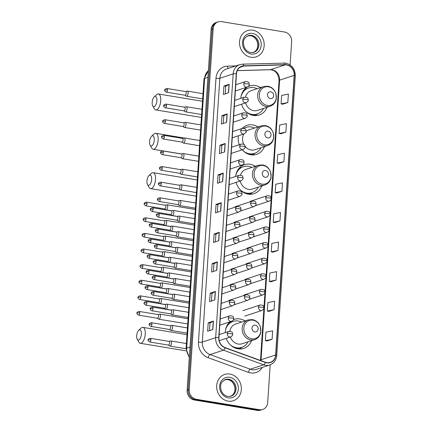 <?xml version="1.0" encoding="UTF-8"?>
<svg xmlns="http://www.w3.org/2000/svg" width="432" height="432" viewBox="0 0 432 432"><rect width="100%" height="100%" fill="white"/><g stroke="black" fill="none" stroke-linecap="round" stroke-linejoin="round"><path stroke-width="0.65" d="M245.047 320.954A15.277 13.435 71.8 0 0 239.917 318.956A15.277 13.435 71.8 0 0 234.144 319.383A15.277 13.435 71.8 0 0 233.518 319.61M229.851 321.889A15.277 13.435 71.8 0 0 225.293 332.591M226.244 338.348A15.277 13.435 71.8 0 0 237.929 348.835A15.277 13.435 71.8 0 0 243.702 348.403A15.277 13.435 71.8 0 0 251.537 340.664M230.758 322.358A15.277 13.435 71.8 0 0 230.018 322.213A15.277 13.435 71.8 0 0 229.57 322.148M255.317 166.266A15.277 13.435 71.8 0 0 250.187 164.268A15.277 13.435 71.8 0 0 244.42 164.7A15.277 13.435 71.8 0 0 235.645 176.45M236.126 182.358A15.277 13.435 71.8 0 0 248.206 194.146A15.277 13.435 71.8 0 0 253.978 193.72A15.277 13.435 71.8 0 0 261.808 185.976M241.034 167.67A15.277 13.435 71.8 0 0 240.295 167.53A15.277 13.435 71.8 0 0 239.846 167.459M257.931 126.916A15.277 13.435 71.8 0 0 252.801 124.918A15.277 13.435 71.8 0 0 247.034 125.35A15.277 13.435 71.8 0 0 242.055 128.515M238.448 135.772A15.277 13.435 71.8 0 0 239.274 144.709M242.255 149.796A15.277 13.435 71.8 0 0 250.819 154.796A15.277 13.435 71.8 0 0 256.592 154.37A15.277 13.435 71.8 0 0 264.422 146.632M243.362 128.261A15.277 13.435 71.8 0 0 242.908 128.18A15.277 13.435 71.8 0 0 242.46 128.115M260.545 87.572A15.277 13.435 71.8 0 0 255.415 85.574A15.277 13.435 71.8 0 0 249.647 86A15.277 13.435 71.8 0 0 248.071 86.648M247.439 86.989A15.277 13.435 71.8 0 0 240.824 98.377M241.504 104.22A15.277 13.435 71.8 0 0 253.433 115.452A15.277 13.435 71.8 0 0 259.205 115.02A15.277 13.435 71.8 0 0 267.035 107.282M246.262 88.976A15.277 13.435 71.8 0 0 245.522 88.83A15.277 13.435 71.8 0 0 245.074 88.765M290.115 64.881L291.654 41.742A8.645 7.609 71.8 0 0 284.521 32.017L221.432 21.6A8.645 7.609 71.8 0 0 218.165 21.843L216.081 22.529A8.645 7.609 71.8 0 0 211.091 29.473L187.126 390.258A8.645 7.609 71.8 0 0 194.26 399.983L257.353 410.4A8.645 7.609 71.8 0 0 260.615 410.157L261.657 409.817A8.645 7.609 71.8 0 1 258.39 410.054A8.645 7.609 71.8 0 0 261.657 409.817L262.699 409.471A8.645 7.609 71.8 0 0 267.689 402.527L270.194 364.808M217.123 22.183A8.645 7.609 71.8 0 0 212.134 29.128L188.168 389.912A8.645 7.609 71.8 0 0 195.302 399.638L258.39 410.054L195.302 399.638A8.645 7.609 71.8 0 1 188.168 389.912L212.134 29.128A8.645 7.609 71.8 0 1 217.123 22.183M252.752 30.191A13.835 12.172 71.8 0 0 247.525 30.58A13.835 12.172 71.8 0 0 239.636 44.631A13.835 12.172 71.8 0 0 250.954 57.251A13.835 12.172 71.8 0 0 256.181 56.862A13.835 12.172 71.8 0 0 264.071 42.811A13.835 12.172 71.8 0 0 252.752 30.191A13.835 12.172 71.8 0 0 247.525 30.58A13.835 12.172 71.8 0 0 239.636 44.631A13.835 12.172 71.8 0 0 250.954 57.251A13.835 12.172 71.8 0 0 256.181 56.862A13.835 12.172 71.8 0 0 264.071 42.811A13.835 12.172 71.8 0 0 252.752 30.191M229.91 374.063A13.835 12.172 71.8 0 0 224.683 374.452A13.835 12.172 71.8 0 0 216.794 388.503A13.835 12.172 71.8 0 0 228.112 401.123A13.835 12.172 71.8 0 0 233.339 400.734A13.835 12.172 71.8 0 0 241.229 386.683A13.835 12.172 71.8 0 0 229.91 374.063A13.835 12.172 71.8 0 0 224.683 374.452A13.835 12.172 71.8 0 0 216.794 388.503A13.835 12.172 71.8 0 0 228.112 401.123A13.835 12.172 71.8 0 0 233.339 400.734A13.835 12.172 71.8 0 0 241.229 386.683A13.835 12.172 71.8 0 0 229.91 374.063M286.594 64.967A9.223 8.111 -108.2 0 1 294.197 75.341L275.627 354.953A9.223 8.111 -108.2 0 1 270.308 362.356A9.223 8.111 -108.2 0 1 265.405 362.243L225.153 347.609A9.223 8.111 -108.2 0 1 218.959 337.608L236.482 73.802A9.223 8.111 -108.2 0 1 241.807 66.398A9.223 8.111 -108.2 0 1 243.853 66.037L285.158 64.87A9.223 8.111 -108.2 0 1 286.594 64.967M286.605 64.741A9.455 8.316 71.8 0 0 285.136 64.643L243.837 65.81A9.455 8.316 71.8 0 0 236.277 73.769L218.754 337.57A9.455 8.316 71.8 0 0 225.104 347.825L265.356 362.459A9.455 8.316 71.8 0 0 275.832 354.985L294.403 75.379A9.455 8.316 71.8 0 0 286.605 64.741M266.89 340.983L272.095 339.298L272.657 330.842L265.918 332.203L265.356 340.659L266.938 340.994M268.855 311.391L274.061 309.701L274.622 301.244L267.883 302.605L267.322 311.062L268.904 311.402M270.821 281.794L276.026 280.103L276.588 271.652L269.849 273.008L269.287 281.464L270.869 281.804M272.786 252.196L277.992 250.511L278.554 242.055L271.814 243.416L271.253 251.872L272.835 252.207M282.614 104.22L287.82 102.53L288.382 94.079L281.642 95.434L281.081 103.891L282.663 104.231M280.649 133.817L285.854 132.127L286.416 123.671L279.677 125.032L279.115 133.488L280.697 133.828M278.683 163.409L283.889 161.725L284.45 153.268L277.711 154.629L277.15 163.085L278.732 163.42M276.718 193.007L281.923 191.317L282.485 182.866L275.746 184.221L275.184 192.677L276.766 193.018M274.752 222.604L279.958 220.914L280.519 212.458L273.78 213.818L273.218 222.275L274.801 222.615M218.165 21.843A8.645 7.609 71.8 0 0 213.176 28.787L189.211 389.572A8.645 7.609 71.8 0 0 196.344 399.298L259.432 409.714A8.645 7.609 71.8 0 0 262.699 409.471M216.783 270.324L211.577 272.041L212.139 263.585L217.345 261.868L216.783 270.324M214.817 299.921L209.612 301.633L210.173 293.177L215.379 291.465L214.817 299.921M212.852 329.513L207.646 331.231L208.208 322.774L213.413 321.057L212.852 329.513M222.68 181.537L217.474 183.254L218.036 174.798L223.241 173.081L222.68 181.537M224.645 151.94L219.44 153.657L220.001 145.201L225.207 143.483L224.645 151.94M226.611 122.348L221.405 124.06L221.967 115.603L227.173 113.891L226.611 122.348M228.577 92.75L223.371 94.468L223.933 86.011L229.138 84.294L228.577 92.75M218.749 240.727L213.543 242.444L214.105 233.987L219.31 232.27L218.749 240.727M220.714 211.135L215.509 212.846L216.07 204.39L221.276 202.678L220.714 211.135M216.07 204.39L217.863 204.687L221.125 202.743A2.306 0.459 3.8 0 1 221.276 202.678M214.105 233.987L215.897 234.284L219.159 232.335A2.306 0.459 3.8 0 1 219.31 232.27M223.933 86.011L225.725 86.303L228.992 84.359A2.306 0.459 3.8 0 1 229.138 84.294M221.967 115.603L223.76 115.9M223.258 123.449L223.76 115.889L227.027 113.956A2.306 0.459 3.8 0 1 227.173 113.891M220.001 145.201L221.794 145.498M221.292 153.047L221.794 145.481L225.061 143.548A2.306 0.459 3.8 0 1 225.207 143.483M218.036 174.798L219.829 175.09M219.326 182.639L219.829 175.079L223.096 173.146A2.306 0.459 3.8 0 1 223.241 173.081M208.208 322.774L210.001 323.071M209.498 330.62L210.001 323.055L213.262 321.122A2.306 0.459 3.8 0 1 213.413 321.057M210.173 293.177L211.966 293.474L215.228 291.53A2.306 0.459 3.8 0 1 215.379 291.465M212.139 263.585L213.932 263.876L217.193 261.932A2.306 0.459 3.8 0 1 217.345 261.868M279.958 220.914L273.218 222.275M281.923 191.317L275.184 192.677M283.889 161.725L277.15 163.085M285.854 132.127L279.115 133.488M287.82 102.53L281.081 103.891M277.992 250.511L271.253 251.872M276.026 280.103L269.287 281.464M274.061 309.701L267.322 311.062M272.095 339.298L265.356 340.659M217.361 212.236L217.863 204.676M225.223 93.852L225.725 86.292M215.395 241.834L215.897 234.268M213.43 271.426L213.932 263.866M211.464 301.023L211.966 293.463M152.188 102.303A5.189 2.241 -80.6 0 0 152.728 105.845A5.189 2.241 -80.6 0 0 155.191 105.835A5.189 2.241 -80.6 0 0 156.875 100.759A5.189 2.241 -80.6 0 0 154.213 96.86A5.189 2.241 -80.6 0 0 152.188 102.303M154.213 96.86L156.6 94.689A8.073 3.488 99.4 0 1 158.414 93.992A8.073 3.488 99.4 0 1 160.742 100.753A8.073 3.488 99.4 0 1 155.785 109.917A8.073 3.488 99.4 0 1 154.294 108.67L152.728 105.845M270.346 98.577A3.461 3.04 71.8 0 0 273.65 95.704A3.461 3.04 71.8 0 0 270.794 91.811A3.461 3.04 71.8 0 0 267.494 94.684A3.461 3.04 71.8 0 0 270.346 98.577M245.603 102.87A10.379 9.126 71.8 0 0 253.751 110.657A10.379 9.126 71.8 0 0 257.672 110.365L270.151 106.256C273.515 105.008 275.573 102.514 276.323 98.777L275.864 93.312L274.104 90.045C272.435 87.95 270.356 86.675 267.862 86.227L263.66 86.546A10.379 9.126 71.8 0 0 257.742 97.081A10.379 9.126 71.8 0 0 266.231 106.547A10.379 9.126 71.8 0 0 270.151 106.256M245.786 111.429A13.689 12.042 71.8 0 0 251.975 114.415A13.689 12.042 71.8 0 0 257.143 114.032A13.689 12.042 71.8 0 0 263.569 108.427M257.078 88.711A13.689 12.042 71.8 0 0 253.751 87.637A13.689 12.042 71.8 0 0 248.578 88.02A13.689 12.042 71.8 0 0 240.986 96.865M249.172 113.967A13.689 12.042 71.8 0 0 251.451 114.588A13.689 12.042 71.8 0 0 256.624 114.199L257.143 114.032M248.578 88.02L248.06 88.193A13.689 12.042 71.8 0 0 242.206 92.81M263.66 86.546L251.181 90.655A10.379 9.126 71.8 0 0 245.5 97.033M243.88 90.083A13.819 12.155 71.8 0 1 245.23 89.192L244.674 89.165M257.71 113.827L255.668 115.301A14.99 13.187 -108.2 0 1 255.209 115.614M149.575 141.647A5.189 2.241 -80.6 0 0 150.115 145.195A5.189 2.241 -80.6 0 0 152.577 145.184A5.189 2.241 -80.6 0 0 154.262 140.103A5.189 2.241 -80.6 0 0 151.6 136.21A5.189 2.241 -80.6 0 0 149.575 141.647M151.6 136.21L153.986 134.039A8.073 3.488 99.4 0 1 155.801 133.337A8.073 3.488 99.4 0 1 158.128 140.098A8.073 3.488 99.4 0 1 153.171 149.261A8.073 3.488 99.4 0 1 151.681 148.019L150.115 145.195M267.732 137.927A3.461 3.04 71.8 0 0 271.037 135.049A3.461 3.04 71.8 0 0 268.18 131.161A3.461 3.04 71.8 0 0 264.881 134.033A3.461 3.04 71.8 0 0 267.732 137.927M245.106 146.345A10.379 9.126 71.8 0 0 251.138 150.007A10.379 9.126 71.8 0 0 255.058 149.715L267.538 145.606C270.902 144.358 272.959 141.863 273.71 138.127L273.251 132.662L271.49 129.395C269.822 127.3 267.743 126.025 265.248 125.577L261.047 125.896A10.379 9.126 71.8 0 0 255.128 136.431A10.379 9.126 71.8 0 0 263.617 145.897A10.379 9.126 71.8 0 0 267.538 145.606M243.173 150.779A13.689 12.042 71.8 0 0 249.361 153.765A13.689 12.042 71.8 0 0 254.529 153.376A13.689 12.042 71.8 0 0 260.955 147.771M254.464 128.061A13.689 12.042 71.8 0 0 251.138 126.986A13.689 12.042 71.8 0 0 245.965 127.37A13.689 12.042 71.8 0 0 243.875 128.32M246.559 153.317A13.689 12.042 71.8 0 0 248.837 153.932A13.689 12.042 71.8 0 0 254.011 153.549L254.529 153.376M245.965 127.37L245.446 127.543A13.689 12.042 71.8 0 0 243.707 128.293M238.48 135.761A13.689 12.042 71.8 0 0 238.372 136.21M261.047 125.896L248.567 130.005A10.379 9.126 71.8 0 0 246.17 131.269M243.832 134.001A10.379 9.126 71.8 0 0 243.815 144.337M255.096 153.176L253.055 154.651A14.99 13.187 -108.2 0 1 252.596 154.964M146.961 180.997A5.189 2.241 -80.6 0 0 147.501 184.545A5.189 2.241 -80.6 0 0 149.963 184.529A5.189 2.241 -80.6 0 0 151.648 179.453A5.189 2.241 -80.6 0 0 148.986 175.559A5.189 2.241 -80.6 0 0 146.961 180.997M148.986 175.559L151.373 173.389A8.073 3.488 99.4 0 1 153.187 172.687A8.073 3.488 99.4 0 1 155.515 179.447A8.073 3.488 99.4 0 1 150.557 188.611A8.073 3.488 99.4 0 1 149.067 187.364L147.501 184.545M265.118 177.271A3.461 3.04 71.8 0 0 268.423 174.398A3.461 3.04 71.8 0 0 265.567 170.51A3.461 3.04 71.8 0 0 262.267 173.383A3.461 3.04 71.8 0 0 265.118 177.271M240.235 181.008A10.379 9.126 71.8 0 0 248.524 189.356A10.379 9.126 71.8 0 0 252.445 189.065L264.924 184.955C268.288 183.703 270.346 181.213 271.096 177.476L270.637 172.012L268.877 168.739C267.208 166.644 265.129 165.375 262.634 164.927L258.433 165.24A10.379 9.126 71.8 0 0 252.515 175.775A10.379 9.126 71.8 0 0 261.004 185.242A10.379 9.126 71.8 0 0 264.924 184.955M240.559 190.129A13.689 12.042 71.8 0 0 246.748 193.109A13.689 12.042 71.8 0 0 251.915 192.726A13.689 12.042 71.8 0 0 258.341 187.121M251.851 167.411A13.689 12.042 71.8 0 0 248.524 166.336A13.689 12.042 71.8 0 0 243.351 166.72A13.689 12.042 71.8 0 0 235.759 175.559M243.945 192.661A13.689 12.042 71.8 0 0 246.224 193.282A13.689 12.042 71.8 0 0 251.397 192.899L251.915 192.726M243.351 166.72L242.833 166.887A13.689 12.042 71.8 0 0 236.979 171.504M258.433 165.24L245.954 169.349A10.379 9.126 71.8 0 0 240.451 175.122M238.653 168.777A13.819 12.155 71.8 0 1 240.003 167.886L239.447 167.859M252.482 192.521L250.441 193.995A14.99 13.187 -108.2 0 1 249.982 194.314M136.685 335.686A5.189 2.241 -80.6 0 0 137.23 339.228A5.189 2.241 -80.6 0 0 139.687 339.217A5.189 2.241 -80.6 0 0 141.377 334.141A5.189 2.241 -80.6 0 0 138.715 330.242A5.189 2.241 -80.6 0 0 136.685 335.686M138.715 330.242L141.102 328.072A8.073 3.488 99.4 0 1 142.911 327.375A8.073 3.488 99.4 0 1 145.244 334.136A8.073 3.488 99.4 0 1 140.281 343.3A8.073 3.488 99.4 0 1 138.791 342.052L137.23 339.228M254.848 331.96A3.461 3.04 71.8 0 0 258.147 329.087A3.461 3.04 71.8 0 0 255.296 325.193A3.461 3.04 71.8 0 0 251.991 328.066A3.461 3.04 71.8 0 0 254.848 331.96M230.342 337.003A10.379 9.126 71.8 0 0 238.248 344.039A10.379 9.126 71.8 0 0 242.168 343.748L254.653 339.638C258.017 338.391 260.075 335.896 260.82 332.159L260.361 326.695L258.601 323.428C256.937 321.332 254.853 320.058 252.364 319.61L248.157 319.928A10.379 9.126 71.8 0 0 242.244 330.464A10.379 9.126 71.8 0 0 250.733 339.93A10.379 9.126 71.8 0 0 254.653 339.638M230.283 344.812A13.689 12.042 71.8 0 0 236.471 347.798A13.689 12.042 71.8 0 0 241.645 347.414A13.689 12.042 71.8 0 0 248.071 341.809M241.58 322.094A13.689 12.042 71.8 0 0 238.248 321.019A13.689 12.042 71.8 0 0 233.08 321.403A13.689 12.042 71.8 0 0 225.488 330.248M233.674 347.35A13.689 12.042 71.8 0 0 235.953 347.971A13.689 12.042 71.8 0 0 241.121 347.582L241.645 347.414M233.08 321.403L232.556 321.575A13.689 12.042 71.8 0 0 226.703 326.192M248.157 319.928L235.678 324.038A10.379 9.126 71.8 0 0 229.824 331.258M228.377 323.465A13.819 12.155 71.8 0 1 229.727 322.574L229.176 322.547M242.206 347.209L240.165 348.683A14.99 13.187 -108.2 0 1 239.711 348.997M164.592 208.921L165.883 209.812A2.592 1.123 -80.6 0 0 166.093 209.898A2.592 1.123 -80.6 0 0 166.347 209.876A2.592 1.123 -80.6 0 0 167.686 206.955A2.592 1.123 -80.6 0 0 166.941 204.779A2.592 1.123 -80.6 0 0 166.709 204.795A2.592 1.123 -80.6 0 0 166.682 204.806M164.516 208.872A1.874 0.81 -80.6 0 0 164.673 208.937A1.874 0.81 -80.6 0 0 164.857 208.921A1.874 0.81 -80.6 0 0 165.823 206.809A1.874 0.81 -80.6 0 0 165.283 205.238L146.459 202.127C144.634 202.619 143.91 203.191 144.283 203.855A1.874 0.373 -176.2 0 1 144.488 203.704A1.874 0.373 3.8 0 1 146.999 203.699A1.874 0.81 -80.6 0 0 146.459 202.127M163.555 224.537L164.846 225.428A2.592 1.123 -80.6 0 0 165.056 225.515A2.592 1.123 -80.6 0 0 165.31 225.493A2.592 1.123 -80.6 0 0 166.649 222.572A2.592 1.123 -80.6 0 0 165.899 220.396A2.592 1.123 -80.6 0 0 165.672 220.412A2.592 1.123 -80.6 0 0 165.645 220.417M163.48 224.489A1.874 0.81 -80.6 0 0 163.636 224.548A1.874 0.81 -80.6 0 0 163.82 224.532A1.874 0.81 -80.6 0 0 164.786 222.421A1.874 0.81 -80.6 0 0 164.246 220.855L145.422 217.744C143.597 218.236 142.873 218.808 143.246 219.467A1.874 0.373 -176.2 0 1 143.451 219.316A1.874 0.373 3.8 0 1 145.962 219.316A1.874 0.81 -80.6 0 0 145.422 217.744M162.518 240.154L163.809 241.04A2.592 1.123 -80.6 0 0 164.02 241.132A2.592 1.123 -80.6 0 0 164.273 241.11A2.592 1.123 -80.6 0 0 165.613 238.183A2.592 1.123 -80.6 0 0 164.862 236.012A2.592 1.123 -80.6 0 0 164.635 236.029A2.592 1.123 -80.6 0 0 164.608 236.034M162.443 240.1A1.874 0.81 -80.6 0 0 162.599 240.165A1.874 0.81 -80.6 0 0 162.783 240.149A1.874 0.81 -80.6 0 0 163.75 238.037A1.874 0.81 -80.6 0 0 163.21 236.466L144.385 233.361C142.56 233.847 141.836 234.425 142.209 235.084A1.874 0.373 -176.2 0 1 142.409 234.932A1.874 0.373 3.8 0 1 144.925 234.932A1.874 0.81 -80.6 0 0 144.385 233.361M161.482 255.766L162.767 256.657A2.592 1.123 -80.6 0 0 162.983 256.743A2.592 1.123 -80.6 0 0 163.237 256.721A2.592 1.123 -80.6 0 0 164.576 253.8A2.592 1.123 -80.6 0 0 163.825 251.629A2.592 1.123 -80.6 0 0 163.598 251.64A2.592 1.123 -80.6 0 0 163.571 251.651M161.406 255.717A1.874 0.81 -80.6 0 0 161.563 255.782A1.874 0.81 -80.6 0 0 161.746 255.766A1.874 0.81 -80.6 0 0 162.713 253.654A1.874 0.81 -80.6 0 0 162.173 252.083L143.348 248.978C141.523 249.464 140.794 250.036 141.172 250.7A1.874 0.373 -176.2 0 1 141.372 250.549A1.874 0.373 3.8 0 1 143.888 250.544A1.874 0.81 -80.6 0 0 143.348 248.978M160.445 271.382L161.73 272.273A2.592 1.123 -80.6 0 0 161.946 272.36A2.592 1.123 -80.6 0 0 162.2 272.338A2.592 1.123 -80.6 0 0 163.539 269.417A2.592 1.123 -80.6 0 0 162.788 267.241A2.592 1.123 -80.6 0 0 162.562 267.257A2.592 1.123 -80.6 0 0 162.535 267.262M160.369 271.334A1.874 0.81 -80.6 0 0 160.52 271.393A1.874 0.81 -80.6 0 0 160.704 271.377A1.874 0.81 -80.6 0 0 161.676 269.271A1.874 0.81 -80.6 0 0 161.136 267.7L142.312 264.589C140.486 265.081 139.757 265.653 140.135 266.317A1.874 0.373 -176.2 0 1 140.335 266.166A1.874 0.373 3.8 0 1 142.852 266.161A1.874 0.81 -80.6 0 0 142.312 264.589M159.408 286.999L160.693 287.89A2.592 1.123 -80.6 0 0 160.909 287.977A2.592 1.123 -80.6 0 0 161.163 287.955A2.592 1.123 -80.6 0 0 162.502 285.028A2.592 1.123 -80.6 0 0 161.752 282.857A2.592 1.123 -80.6 0 0 161.525 282.874A2.592 1.123 -80.6 0 0 161.498 282.879M159.332 286.945A1.874 0.81 -80.6 0 0 159.484 287.01A1.874 0.81 -80.6 0 0 159.667 286.994A1.874 0.81 -80.6 0 0 160.639 284.882A1.874 0.81 -80.6 0 0 160.094 283.316L141.269 280.206C139.45 280.692 138.721 281.27 139.099 281.929A1.874 0.373 -176.2 0 1 139.298 281.777A1.874 0.373 3.8 0 1 141.815 281.777A1.874 0.81 -80.6 0 0 141.269 280.206M158.366 302.611L159.656 303.502A2.592 1.123 -80.6 0 0 159.872 303.593A2.592 1.123 -80.6 0 0 160.126 303.566A2.592 1.123 -80.6 0 0 161.465 300.645A2.592 1.123 -80.6 0 0 160.715 298.474A2.592 1.123 -80.6 0 0 160.488 298.485A2.592 1.123 -80.6 0 0 160.461 298.496M158.296 302.562A1.874 0.81 -80.6 0 0 158.447 302.627A1.874 0.81 -80.6 0 0 158.63 302.611A1.874 0.81 -80.6 0 0 159.602 300.499A1.874 0.81 -80.6 0 0 159.057 298.928L140.233 295.823C138.407 296.309 137.684 296.887 138.062 297.545A1.874 0.373 -176.2 0 1 138.262 297.394A1.874 0.373 3.8 0 1 140.778 297.389A1.874 0.81 -80.6 0 0 140.233 295.823M157.329 318.227L158.62 319.118A2.592 1.123 -80.6 0 0 158.836 319.205A2.592 1.123 -80.6 0 0 159.089 319.183A2.592 1.123 -80.6 0 0 160.429 316.262A2.592 1.123 -80.6 0 0 159.678 314.086A2.592 1.123 -80.6 0 0 159.451 314.102A2.592 1.123 -80.6 0 0 159.424 314.113M157.259 318.179A1.874 0.81 -80.6 0 0 157.41 318.244A1.874 0.81 -80.6 0 0 157.594 318.227A1.874 0.81 -80.6 0 0 158.566 316.116A1.874 0.81 -80.6 0 0 158.02 314.545L139.196 311.434C137.371 311.926 136.647 312.498 137.025 313.162A1.874 0.373 -176.2 0 1 137.225 313.011A1.874 0.373 3.8 0 1 139.741 313.006A1.874 0.81 -80.6 0 0 139.196 311.434M170.689 214.553L171.979 215.444A2.592 1.123 -80.6 0 0 172.19 215.53A2.592 1.123 -80.6 0 0 172.444 215.509A2.592 1.123 -80.6 0 0 173.756 212.868A2.592 1.123 -80.6 0 0 173.032 210.411A2.592 1.123 -80.6 0 0 172.805 210.427A2.592 1.123 -80.6 0 0 172.778 210.433M170.613 214.499A1.874 0.81 -80.6 0 0 170.77 214.564A1.874 0.81 -80.6 0 0 170.953 214.547A1.874 0.81 -80.6 0 0 171.92 212.436A1.874 0.81 -80.6 0 0 171.38 210.865L152.555 207.76C150.73 208.246 150.007 208.823 150.379 209.482A1.874 0.373 -176.2 0 1 150.584 209.331A1.874 0.373 3.8 0 1 153.095 209.331A1.874 0.81 -80.6 0 0 152.555 207.76M169.652 230.164L170.942 231.055A2.592 1.123 -80.6 0 0 171.153 231.147A2.592 1.123 -80.6 0 0 171.407 231.12A2.592 1.123 -80.6 0 0 172.719 228.485A2.592 1.123 -80.6 0 0 171.995 226.028A2.592 1.123 -80.6 0 0 171.769 226.039A2.592 1.123 -80.6 0 0 171.742 226.049M169.576 230.116A1.874 0.81 -80.6 0 0 169.733 230.18A1.874 0.81 -80.6 0 0 169.916 230.164A1.874 0.81 -80.6 0 0 170.883 228.053A1.874 0.81 -80.6 0 0 170.343 226.481L151.519 223.376C149.693 223.862 148.97 224.435 149.342 225.099A1.874 0.373 -176.2 0 1 149.542 224.948A1.874 0.373 3.8 0 1 152.059 224.942A1.874 0.81 -80.6 0 0 151.519 223.376M168.615 245.781L169.9 246.672A2.592 1.123 -80.6 0 0 170.116 246.758A2.592 1.123 -80.6 0 0 170.37 246.737A2.592 1.123 -80.6 0 0 171.682 244.096A2.592 1.123 -80.6 0 0 170.959 241.639A2.592 1.123 -80.6 0 0 170.732 241.655A2.592 1.123 -80.6 0 0 170.705 241.661M168.539 245.732A1.874 0.81 -80.6 0 0 168.696 245.797A1.874 0.81 -80.6 0 0 168.88 245.776A1.874 0.81 -80.6 0 0 169.846 243.67A1.874 0.81 -80.6 0 0 169.306 242.098L150.482 238.988C148.657 239.479 147.928 240.052 148.306 240.716A1.874 0.373 -176.2 0 1 148.505 240.565A1.874 0.373 3.8 0 1 151.022 240.559A1.874 0.81 -80.6 0 0 150.482 238.988M167.578 261.398L168.863 262.289A2.592 1.123 -80.6 0 0 169.079 262.375A2.592 1.123 -80.6 0 0 169.333 262.354A2.592 1.123 -80.6 0 0 170.645 259.713A2.592 1.123 -80.6 0 0 169.922 257.256A2.592 1.123 -80.6 0 0 169.695 257.272A2.592 1.123 -80.6 0 0 169.668 257.278M167.503 261.344A1.874 0.81 -80.6 0 0 167.654 261.409A1.874 0.81 -80.6 0 0 167.837 261.392A1.874 0.81 -80.6 0 0 168.809 259.281A1.874 0.81 -80.6 0 0 168.269 257.715L149.445 254.605C147.62 255.091 146.891 255.668 147.269 256.327A1.874 0.373 -176.2 0 1 147.469 256.176A1.874 0.373 3.8 0 1 149.985 256.176A1.874 0.81 -80.6 0 0 149.445 254.605M166.536 277.009L167.827 277.9A2.592 1.123 -80.6 0 0 168.043 277.992A2.592 1.123 -80.6 0 0 168.296 277.965A2.592 1.123 -80.6 0 0 169.609 275.33A2.592 1.123 -80.6 0 0 168.885 272.873A2.592 1.123 -80.6 0 0 168.658 272.884A2.592 1.123 -80.6 0 0 168.631 272.894M166.466 276.961A1.874 0.81 -80.6 0 0 166.617 277.025A1.874 0.81 -80.6 0 0 166.801 277.009A1.874 0.81 -80.6 0 0 167.773 274.898A1.874 0.81 -80.6 0 0 167.227 273.326L148.403 270.221C146.583 270.707 145.854 271.285 146.232 271.944A1.874 0.373 -176.2 0 1 146.432 271.793A1.874 0.373 3.8 0 1 148.948 271.787A1.874 0.81 -80.6 0 0 148.403 270.221M165.499 292.626L166.79 293.517A2.592 1.123 -80.6 0 0 167.006 293.603A2.592 1.123 -80.6 0 0 167.26 293.582A2.592 1.123 -80.6 0 0 168.572 290.941A2.592 1.123 -80.6 0 0 167.848 288.484A2.592 1.123 -80.6 0 0 167.621 288.5A2.592 1.123 -80.6 0 0 167.594 288.511M165.429 292.577A1.874 0.81 -80.6 0 0 165.58 292.642A1.874 0.81 -80.6 0 0 165.764 292.626A1.874 0.81 -80.6 0 0 166.736 290.515A1.874 0.81 -80.6 0 0 166.19 288.943L147.366 285.833C145.541 286.324 144.817 286.897 145.195 287.561A1.874 0.373 -176.2 0 1 145.395 287.41A1.874 0.373 3.8 0 1 147.911 287.404A1.874 0.81 -80.6 0 0 147.366 285.833M164.462 308.243L165.753 309.134A2.592 1.123 -80.6 0 0 165.964 309.22A2.592 1.123 -80.6 0 0 166.223 309.199A2.592 1.123 -80.6 0 0 167.535 306.558A2.592 1.123 -80.6 0 0 166.811 304.101A2.592 1.123 -80.6 0 0 166.585 304.117A2.592 1.123 -80.6 0 0 166.558 304.123M164.392 308.194A1.874 0.81 -80.6 0 0 164.543 308.254A1.874 0.81 -80.6 0 0 164.727 308.237A1.874 0.81 -80.6 0 0 165.699 306.126A1.874 0.81 -80.6 0 0 165.154 304.56L146.329 301.45C144.504 301.941 143.78 302.513 144.158 303.172A1.874 0.373 -176.2 0 1 144.358 303.021A1.874 0.373 3.8 0 1 146.875 303.021A1.874 0.81 -80.6 0 0 146.329 301.45M185.004 95.245L186.295 96.136A2.592 1.123 -80.6 0 0 186.505 96.223A2.592 1.123 -80.6 0 0 186.759 96.201A2.592 1.123 -80.6 0 0 188.077 93.56A2.592 1.123 -80.6 0 0 187.353 91.103A2.592 1.123 -80.6 0 0 187.121 91.12A2.592 1.123 -80.6 0 0 187.099 91.13L185.614 91.546M184.928 95.197A1.874 0.81 -80.6 0 0 185.085 95.261A1.874 0.81 -80.6 0 0 185.269 95.245A1.874 0.81 -80.6 0 0 186.235 93.134A1.874 0.81 -80.6 0 0 185.695 91.562L166.946 88.468C165.121 88.954 164.398 89.532 164.77 90.191A1.874 0.373 -176.2 0 1 164.975 90.04A1.874 0.373 3.8 0 1 167.486 90.034A1.874 0.81 -80.6 0 0 166.946 88.468M183.967 110.862L185.258 111.753A2.592 1.123 -80.6 0 0 185.468 111.839A2.592 1.123 -80.6 0 0 185.722 111.818A2.592 1.123 -80.6 0 0 187.04 109.177A2.592 1.123 -80.6 0 0 186.316 106.72A2.592 1.123 -80.6 0 0 186.084 106.736A2.592 1.123 -80.6 0 0 186.062 106.742M183.892 110.808A1.874 0.81 -80.6 0 0 184.048 110.873A1.874 0.81 -80.6 0 0 184.232 110.857A1.874 0.81 -80.6 0 0 185.198 108.745A1.874 0.81 -80.6 0 0 184.658 107.179L165.91 104.08C164.084 104.571 163.361 105.143 163.733 105.808A1.874 0.373 -176.2 0 1 163.939 105.656A1.874 0.373 3.8 0 1 166.45 105.651A1.874 0.81 -80.6 0 0 165.91 104.08M182.93 126.479L184.221 127.364A2.592 1.123 -80.6 0 0 184.432 127.456A2.592 1.123 -80.6 0 0 184.685 127.429A2.592 1.123 -80.6 0 0 185.998 124.794A2.592 1.123 -80.6 0 0 185.279 122.337A2.592 1.123 -80.6 0 0 185.047 122.353A2.592 1.123 -80.6 0 0 185.02 122.359M182.855 126.425A1.874 0.81 -80.6 0 0 183.011 126.49A1.874 0.81 -80.6 0 0 183.195 126.473A1.874 0.81 -80.6 0 0 184.162 124.362A1.874 0.81 -80.6 0 0 183.622 122.791L164.873 119.696C163.048 120.188 162.324 120.76 162.697 121.419A1.874 0.373 -176.2 0 1 162.902 121.268A1.874 0.373 3.8 0 1 165.413 121.268A1.874 0.81 -80.6 0 0 164.873 119.696M181.894 142.09L183.184 142.981A2.592 1.123 -80.6 0 0 183.395 143.068A2.592 1.123 -80.6 0 0 183.649 143.046A2.592 1.123 -80.6 0 0 184.961 140.405A2.592 1.123 -80.6 0 0 184.237 137.948A2.592 1.123 -80.6 0 0 184.01 137.965A2.592 1.123 -80.6 0 0 183.983 137.975M181.818 142.042A1.874 0.81 -80.6 0 0 181.975 142.106A1.874 0.81 -80.6 0 0 182.158 142.09A1.874 0.81 -80.6 0 0 183.125 139.979A1.874 0.81 -80.6 0 0 182.585 138.407L163.836 135.313C162.011 135.799 161.287 136.377 161.66 137.036A1.874 0.373 -176.2 0 1 161.865 136.885A1.874 0.373 3.8 0 1 164.376 136.879A1.874 0.81 -80.6 0 0 163.836 135.313M180.857 157.707L182.147 158.598A2.592 1.123 -80.6 0 0 182.358 158.684A2.592 1.123 -80.6 0 0 182.612 158.663A2.592 1.123 -80.6 0 0 183.924 156.022A2.592 1.123 -80.6 0 0 183.2 153.565A2.592 1.123 -80.6 0 0 182.974 153.581A2.592 1.123 -80.6 0 0 182.947 153.587M180.781 157.658A1.874 0.81 -80.6 0 0 180.938 157.718A1.874 0.81 -80.6 0 0 181.121 157.702A1.874 0.81 -80.6 0 0 182.088 155.59A1.874 0.81 -80.6 0 0 181.548 154.024L162.799 150.925C160.974 151.416 160.25 151.988 160.623 152.653A1.874 0.373 -176.2 0 1 160.828 152.501A1.874 0.373 3.8 0 1 163.339 152.496A1.874 0.81 -80.6 0 0 162.799 150.925M179.82 173.324L181.105 174.215A2.592 1.123 -80.6 0 0 181.321 174.301A2.592 1.123 -80.6 0 0 181.575 174.28A2.592 1.123 -80.6 0 0 182.887 171.639A2.592 1.123 -80.6 0 0 182.164 169.182A2.592 1.123 -80.6 0 0 181.937 169.198A2.592 1.123 -80.6 0 0 181.91 169.204M179.744 173.27A1.874 0.81 -80.6 0 0 179.901 173.335A1.874 0.81 -80.6 0 0 180.085 173.318A1.874 0.81 -80.6 0 0 181.051 171.207A1.874 0.81 -80.6 0 0 180.511 169.636L161.762 166.541C159.937 167.033 159.214 167.605 159.586 168.269A1.874 0.373 -176.2 0 1 159.791 168.118A1.874 0.373 3.8 0 1 162.302 168.113A1.874 0.81 -80.6 0 0 161.762 166.541M178.783 188.935L180.068 189.826A2.592 1.123 -80.6 0 0 180.284 189.918A2.592 1.123 -80.6 0 0 180.538 189.891A2.592 1.123 -80.6 0 0 181.85 187.256A2.592 1.123 -80.6 0 0 181.127 184.799A2.592 1.123 -80.6 0 0 180.9 184.81A2.592 1.123 -80.6 0 0 180.873 184.82M178.708 188.887A1.874 0.81 -80.6 0 0 178.859 188.951A1.874 0.81 -80.6 0 0 179.042 188.935A1.874 0.81 -80.6 0 0 180.014 186.824A1.874 0.81 -80.6 0 0 179.474 185.252L160.726 182.158C158.9 182.644 158.177 183.222 158.549 183.881A1.874 0.373 -176.2 0 1 158.755 183.73A1.874 0.373 3.8 0 1 161.266 183.73A1.874 0.81 -80.6 0 0 160.726 182.158M177.746 204.552L179.032 205.443A2.592 1.123 -80.6 0 0 179.248 205.529A2.592 1.123 -80.6 0 0 179.501 205.508A2.592 1.123 -80.6 0 0 180.814 202.867A2.592 1.123 -80.6 0 0 180.09 200.41A2.592 1.123 -80.6 0 0 179.863 200.426A2.592 1.123 -80.6 0 0 179.836 200.432M177.671 204.503A1.874 0.81 -80.6 0 0 177.822 204.563A1.874 0.81 -80.6 0 0 178.006 204.547A1.874 0.81 -80.6 0 0 178.978 202.441A1.874 0.81 -80.6 0 0 178.432 200.869L159.689 197.775C157.864 198.261 157.14 198.839 157.513 199.498A1.874 0.373 -176.2 0 1 157.712 199.346A1.874 0.373 3.8 0 1 160.229 199.341A1.874 0.81 -80.6 0 0 159.689 197.775M176.704 220.169L177.995 221.06A2.592 1.123 -80.6 0 0 178.211 221.146A2.592 1.123 -80.6 0 0 178.465 221.125A2.592 1.123 -80.6 0 0 179.777 218.484A2.592 1.123 -80.6 0 0 179.053 216.027A2.592 1.123 -80.6 0 0 178.826 216.043A2.592 1.123 -80.6 0 0 178.799 216.049M176.634 220.115A1.874 0.81 -80.6 0 0 176.785 220.18A1.874 0.81 -80.6 0 0 176.969 220.163A1.874 0.81 -80.6 0 0 177.941 218.052A1.874 0.81 -80.6 0 0 177.395 216.486L158.652 213.386C156.827 213.878 156.098 214.45 156.476 215.114A1.874 0.373 -176.2 0 1 156.676 214.963A1.874 0.373 3.8 0 1 159.192 214.958A1.874 0.81 -80.6 0 0 158.652 213.386M175.667 235.78L176.958 236.671A2.592 1.123 -80.6 0 0 177.174 236.763A2.592 1.123 -80.6 0 0 177.428 236.736A2.592 1.123 -80.6 0 0 178.74 234.101A2.592 1.123 -80.6 0 0 178.016 231.644A2.592 1.123 -80.6 0 0 177.79 231.655A2.592 1.123 -80.6 0 0 177.763 231.665M175.597 235.732A1.874 0.81 -80.6 0 0 175.748 235.796A1.874 0.81 -80.6 0 0 175.932 235.78A1.874 0.81 -80.6 0 0 176.904 233.669A1.874 0.81 -80.6 0 0 176.359 232.097L157.615 229.003C155.79 229.489 155.061 230.067 155.439 230.726A1.874 0.373 -176.2 0 1 155.639 230.575A1.874 0.373 3.8 0 1 158.155 230.575A1.874 0.81 -80.6 0 0 157.615 229.003M174.631 251.397L175.921 252.288A2.592 1.123 -80.6 0 0 176.132 252.374A2.592 1.123 -80.6 0 0 176.391 252.353A2.592 1.123 -80.6 0 0 177.703 249.712A2.592 1.123 -80.6 0 0 176.98 247.255A2.592 1.123 -80.6 0 0 176.753 247.271A2.592 1.123 -80.6 0 0 176.726 247.282M174.56 251.348A1.874 0.81 -80.6 0 0 174.712 251.413A1.874 0.81 -80.6 0 0 174.895 251.397A1.874 0.81 -80.6 0 0 175.862 249.286A1.874 0.81 -80.6 0 0 175.322 247.714L156.578 244.62C154.753 245.106 154.024 245.684 154.402 246.343A1.874 0.373 -176.2 0 1 154.602 246.191A1.874 0.373 3.8 0 1 157.118 246.186A1.874 0.81 -80.6 0 0 156.578 244.62M173.594 267.014L174.884 267.905A2.592 1.123 -80.6 0 0 175.095 267.991A2.592 1.123 -80.6 0 0 175.349 267.97A2.592 1.123 -80.6 0 0 176.666 265.329A2.592 1.123 -80.6 0 0 175.943 262.872A2.592 1.123 -80.6 0 0 175.711 262.888A2.592 1.123 -80.6 0 0 175.689 262.894M173.524 266.965A1.874 0.81 -80.6 0 0 173.675 267.025A1.874 0.81 -80.6 0 0 173.858 267.008A1.874 0.81 -80.6 0 0 174.825 264.897A1.874 0.81 -80.6 0 0 174.285 263.331L155.536 260.231C153.716 260.723 152.987 261.295 153.365 261.959A1.874 0.373 -176.2 0 1 153.565 261.808A1.874 0.373 3.8 0 1 156.082 261.803A1.874 0.81 -80.6 0 0 155.536 260.231M172.557 282.631L173.848 283.516A2.592 1.123 -80.6 0 0 174.058 283.608A2.592 1.123 -80.6 0 0 174.312 283.586A2.592 1.123 -80.6 0 0 175.63 280.946A2.592 1.123 -80.6 0 0 174.906 278.489A2.592 1.123 -80.6 0 0 174.674 278.505A2.592 1.123 -80.6 0 0 174.652 278.51L173.167 278.932M172.487 282.577A1.874 0.81 -80.6 0 0 172.638 282.641A1.874 0.81 -80.6 0 0 172.822 282.625A1.874 0.81 -80.6 0 0 173.788 280.514A1.874 0.81 -80.6 0 0 173.248 278.942L154.499 275.848C152.674 276.34 151.951 276.912 152.329 277.571A1.874 0.373 -176.2 0 1 152.528 277.42A1.874 0.373 3.8 0 1 155.045 277.42A1.874 0.81 -80.6 0 0 154.499 275.848M171.52 298.242L172.811 299.133A2.592 1.123 -80.6 0 0 173.021 299.219A2.592 1.123 -80.6 0 0 173.275 299.198A2.592 1.123 -80.6 0 0 174.593 296.563A2.592 1.123 -80.6 0 0 173.869 294.1A2.592 1.123 -80.6 0 0 173.637 294.116A2.592 1.123 -80.6 0 0 173.615 294.127M171.45 298.193A1.874 0.81 -80.6 0 0 171.601 298.258A1.874 0.81 -80.6 0 0 171.785 298.242A1.874 0.81 -80.6 0 0 172.751 296.131A1.874 0.81 -80.6 0 0 172.211 294.559L153.463 291.465C151.637 291.951 150.914 292.529 151.292 293.188A1.874 0.373 -176.2 0 1 151.492 293.036A1.874 0.373 3.8 0 1 154.008 293.036A1.874 0.81 -80.6 0 0 153.463 291.465M170.483 313.859L171.774 314.75A2.592 1.123 -80.6 0 0 171.985 314.836A2.592 1.123 -80.6 0 0 172.238 314.815A2.592 1.123 -80.6 0 0 173.556 312.174A2.592 1.123 -80.6 0 0 172.832 309.717A2.592 1.123 -80.6 0 0 172.6 309.733A2.592 1.123 -80.6 0 0 172.579 309.739M170.413 313.81A1.874 0.81 -80.6 0 0 170.564 313.87A1.874 0.81 -80.6 0 0 170.748 313.853A1.874 0.81 -80.6 0 0 171.715 311.747A1.874 0.81 -80.6 0 0 171.175 310.176L152.426 307.082C150.601 307.568 149.877 308.14 150.255 308.804A1.874 0.373 -176.2 0 1 150.455 308.653A1.874 0.373 3.8 0 1 152.966 308.648A1.874 0.81 -80.6 0 0 152.426 307.082M169.447 329.476L170.737 330.367A2.592 1.123 -80.6 0 0 170.948 330.453A2.592 1.123 -80.6 0 0 171.202 330.431A2.592 1.123 -80.6 0 0 172.519 327.791A2.592 1.123 -80.6 0 0 171.796 325.334A2.592 1.123 -80.6 0 0 171.563 325.35A2.592 1.123 -80.6 0 0 171.542 325.355M169.371 329.422A1.874 0.81 -80.6 0 0 169.528 329.486A1.874 0.81 -80.6 0 0 169.711 329.47A1.874 0.81 -80.6 0 0 170.678 327.359A1.874 0.81 -80.6 0 0 170.138 325.793L151.389 322.693C149.564 323.185 148.84 323.757 149.213 324.421A1.874 0.373 -176.2 0 1 149.418 324.27A1.874 0.373 3.8 0 1 151.929 324.265A1.874 0.81 -80.6 0 0 151.389 322.693M168.41 345.087L169.7 345.978A2.592 1.123 -80.6 0 0 169.911 346.07A2.592 1.123 -80.6 0 0 170.165 346.043A2.592 1.123 -80.6 0 0 171.482 343.408A2.592 1.123 -80.6 0 0 170.759 340.951A2.592 1.123 -80.6 0 0 170.527 340.961A2.592 1.123 -80.6 0 0 170.505 340.972M168.334 345.038A1.874 0.81 -80.6 0 0 168.491 345.103A1.874 0.81 -80.6 0 0 168.674 345.087A1.874 0.81 -80.6 0 0 169.641 342.976A1.874 0.81 -80.6 0 0 169.101 341.404L150.352 338.31C148.527 338.796 147.803 339.374 148.176 340.033A1.874 0.373 -176.2 0 1 148.381 339.881A1.874 0.373 3.8 0 1 150.892 339.881A1.874 0.81 -80.6 0 0 150.352 338.31M211.091 29.473L213.176 28.787M257.353 410.4L259.432 409.714M194.26 399.983L196.344 399.298M187.126 390.258L189.211 389.572M208.348 70.767A11.529 10.141 71.8 0 0 204.611 78.413L207.911 77.328M189.292 357.707L186.073 348.619L203.99 78.878A5.767 1.145 3.8 0 1 204.611 78.413L186.694 348.154L189.999 347.069M186.073 348.619A5.767 1.145 3.8 0 1 186.694 348.154A11.529 10.141 71.8 0 0 189.346 356.859M294.197 75.341L279.617 80.147A9.223 8.111 71.8 0 0 272.009 69.773A9.223 8.111 71.8 0 0 270.572 69.671L237.265 70.616M262.364 367.4A14.413 12.679 -108.2 0 1 250.598 372.919A14.413 12.679 -108.2 0 1 248.389 372.341L208.132 357.701A14.413 12.679 -108.2 0 1 198.461 342.074L215.984 78.273A14.413 12.679 -108.2 0 1 227.502 66.139L235.931 65.902M265.356 362.459A2.884 1.129 110 0 1 263.655 364.819L250.317 369.209A11.529 10.141 71.8 0 0 252.088 369.673A11.529 10.141 71.8 0 0 256.446 369.349L269.779 364.959A11.529 10.141 -108.2 0 1 263.655 364.819L223.398 350.179A11.529 10.141 -108.2 0 1 215.66 337.678L233.183 73.877A2.884 0.572 3.8 0 1 236.277 73.769M283.7 63.002A2.884 1.328 88.4 0 1 283.878 62.969A2.884 1.328 88.4 0 1 285.136 64.643M218.754 337.57A2.884 0.572 -176.2 0 0 215.66 337.678L202.327 342.068A11.529 10.141 71.8 0 0 210.065 354.575L250.317 369.209A2.884 1.129 -70 0 0 248.389 372.341M225.104 347.825A2.884 1.129 110 0 1 223.398 350.179L210.065 354.575A2.884 1.129 -70 0 0 208.132 357.701M242.395 64.174A2.884 1.328 88.4 0 1 242.573 64.141A2.884 1.328 88.4 0 1 243.837 65.81M215.984 78.273A2.884 0.572 3.8 0 0 219.85 78.268L233.183 73.877A11.529 10.141 -108.2 0 1 239.836 64.616L226.498 69.007A11.529 10.141 71.8 0 0 219.85 78.268L202.327 342.068A2.884 0.572 3.8 0 1 198.461 342.074M275.832 354.985A2.884 0.572 3.8 0 1 276.739 355.471L295.315 75.859A2.884 0.572 -176.2 0 0 294.403 75.379M227.502 66.139A2.884 1.328 -91.6 0 0 228.371 68.391M260.95 360.623A9.223 8.111 71.8 0 0 261.047 359.753L279.617 80.147A5.189 1.031 3.8 0 0 279.056 80.563C278.451 73.791 275.513 70.178 270.248 69.73A5.189 2.387 -91.6 0 0 270.572 69.671L285.158 64.87M275.627 354.953L261.047 359.753A5.189 1.031 3.8 0 0 260.485 360.175L279.056 80.563M243.853 66.037L239.944 67.327M220.568 211.183L221.125 202.743M222.534 181.586L223.096 173.146M224.5 151.988L225.061 143.548M226.465 122.396L227.027 113.956M228.431 92.799L228.992 84.359M218.603 240.775L219.159 232.335M216.637 270.373L217.193 261.932M214.672 299.97L215.228 291.53M212.706 329.562L213.262 321.122M253.363 52.456A8.786 7.727 71.8 0 0 257.877 43.427A8.786 7.727 71.8 0 0 250.733 35.689A8.786 7.727 71.8 0 0 247.882 35.797M251.64 35.386A8.786 7.727 71.8 0 0 248.324 35.635C242.314 38.912 243.259 42.449 243.95 46.397C245.322 49.891 247.563 51.943 250.668 52.553L253.822 52.321A8.786 7.727 71.8 0 0 258.827 43.4A8.786 7.727 71.8 0 0 251.64 35.386M251.17 54.005A10.514 9.25 71.8 0 0 261.209 45.263A10.514 9.25 71.8 0 0 252.536 33.437A10.514 9.25 71.8 0 0 242.498 42.174A10.514 9.25 71.8 0 0 251.17 54.005M267.208 105.419A9.531 8.386 71.8 0 0 276.307 97.497A9.531 8.386 71.8 0 0 268.445 86.778A9.531 8.386 71.8 0 0 259.346 94.7A9.531 8.386 71.8 0 0 267.208 105.419M252.142 115.166A13.819 12.155 71.8 0 0 257.272 113.989M264.595 144.769A9.531 8.386 71.8 0 0 273.694 136.847A9.531 8.386 71.8 0 0 265.831 126.122A9.531 8.386 71.8 0 0 256.732 134.044A9.531 8.386 71.8 0 0 264.595 144.769M249.529 154.516A13.819 12.155 71.8 0 0 254.659 153.333M261.981 184.113A9.531 8.386 71.8 0 0 271.08 176.197A9.531 8.386 71.8 0 0 263.218 165.472A9.531 8.386 71.8 0 0 254.119 173.394A9.531 8.386 71.8 0 0 261.981 184.113M246.915 193.865A13.819 12.155 71.8 0 0 252.045 192.683M251.705 338.801A9.531 8.386 71.8 0 0 260.809 330.88A9.531 8.386 71.8 0 0 252.947 320.161A9.531 8.386 71.8 0 0 243.842 328.077A9.531 8.386 71.8 0 0 251.705 338.801M236.639 348.548A13.819 12.155 71.8 0 0 241.774 347.371M230.526 396.328A8.786 7.727 71.8 0 0 235.04 387.299A8.786 7.727 71.8 0 0 227.891 379.561A8.786 7.727 71.8 0 0 225.04 379.669M228.803 379.258A8.786 7.727 71.8 0 0 225.482 379.507C219.472 382.784 220.417 386.321 221.114 390.269C222.485 393.763 224.726 395.815 227.831 396.425L230.98 396.193A8.786 7.727 71.8 0 0 235.991 387.272A8.786 7.727 71.8 0 0 228.803 379.258M228.328 397.877A10.514 9.25 71.8 0 0 238.367 389.14A10.514 9.25 71.8 0 0 229.694 377.309A10.514 9.25 71.8 0 0 219.656 386.046A10.514 9.25 71.8 0 0 228.328 397.877M250.187 201.339L267.376 195.68C272.111 195.82 270.621 197.689 271.15 198.607A2.884 0.572 -176.2 0 0 269.579 197.986A2.884 0.572 3.8 0 0 265.712 197.991A2.884 2.538 71.8 0 0 268.088 201.236A2.884 2.538 71.8 0 0 269.179 201.155L255.377 205.702M267.376 195.68A2.884 2.538 71.8 0 0 265.712 197.991M164.673 208.937L145.849 205.826A1.874 0.81 -80.6 0 0 146.999 203.699M249.151 216.956L266.339 211.291C271.075 211.432 269.584 213.3 270.113 214.223A2.884 0.572 -176.2 0 0 268.542 213.602A2.884 0.572 3.8 0 0 264.676 213.608A2.884 2.538 71.8 0 0 267.052 216.848A2.884 2.538 71.8 0 0 268.142 216.767L254.34 221.314M266.339 211.291A2.884 2.538 71.8 0 0 264.676 213.608M163.636 224.548L144.812 221.443A1.874 0.81 -80.6 0 0 145.962 219.316M248.114 232.567L265.302 226.908C270.038 227.048 268.547 228.917 269.077 229.84A2.884 0.572 -176.2 0 0 267.505 229.219A2.884 0.572 3.8 0 0 263.639 229.225A2.884 2.538 71.8 0 0 266.015 232.465A2.884 2.538 71.8 0 0 267.106 232.384L253.298 236.93M265.302 226.908A2.884 2.538 71.8 0 0 263.639 229.225M162.599 240.165L143.775 237.055A1.874 0.81 -80.6 0 0 144.925 234.932M247.077 248.184L264.265 242.525C268.996 242.665 267.511 244.534 268.04 245.452A2.884 0.572 -176.2 0 0 266.468 244.831A2.884 0.572 3.8 0 0 262.602 244.836A2.884 2.538 71.8 0 0 264.978 248.081A2.884 2.538 71.8 0 0 266.069 248L252.261 252.547M264.265 242.525A2.884 2.538 71.8 0 0 262.602 244.836M161.563 255.782L142.738 252.671A1.874 0.81 -80.6 0 0 143.888 250.544M246.04 263.801L263.228 258.142C267.959 258.277 266.474 260.145 267.003 261.068A2.884 0.572 -176.2 0 0 265.432 260.447A2.884 0.572 3.8 0 0 261.565 260.453A2.884 2.538 71.8 0 0 263.941 263.698A2.884 2.538 71.8 0 0 265.032 263.617L251.224 268.159M263.228 258.142A2.884 2.538 71.8 0 0 261.565 260.453M160.52 271.393L141.696 268.288A1.874 0.81 -80.6 0 0 142.852 266.161M245.003 279.418L262.192 273.753C266.922 273.893 265.437 275.762 265.966 276.685A2.884 0.572 -176.2 0 0 264.395 276.064A2.884 0.572 3.8 0 0 260.528 276.07A2.884 2.538 71.8 0 0 262.904 279.31A2.884 2.538 71.8 0 0 263.99 279.229L250.187 283.775M262.192 273.753A2.884 2.538 71.8 0 0 260.528 276.07M159.484 287.01L140.659 283.905A1.874 0.81 -80.6 0 0 141.815 281.777M243.967 295.029L261.149 289.37C265.885 289.51 264.4 291.379 264.929 292.297A2.884 0.572 -176.2 0 0 263.358 291.681A2.884 0.572 3.8 0 0 259.492 291.686A2.884 2.538 71.8 0 0 261.868 294.926A2.884 2.538 71.8 0 0 262.953 294.845L249.151 299.392M261.149 289.37A2.884 2.538 71.8 0 0 259.492 291.686M158.447 302.627L139.622 299.516A1.874 0.81 -80.6 0 0 140.778 297.389M242.924 310.646L260.113 304.987C264.848 305.127 263.363 306.995 263.893 307.913A2.884 0.572 -176.2 0 0 262.321 307.292A2.884 0.572 3.8 0 0 258.449 307.298A2.884 2.538 71.8 0 0 260.831 310.543A2.884 2.538 71.8 0 0 261.916 310.462L244.728 316.121M260.113 304.987A2.884 2.538 71.8 0 0 258.449 307.298M157.41 318.244L138.586 315.133A1.874 0.81 -80.6 0 0 139.741 313.006M235.1 206.739L252.288 201.08C257.024 201.22 255.539 203.089 256.068 204.012A2.884 0.572 -176.2 0 0 254.491 203.391A2.884 0.572 3.8 0 0 250.625 203.396A2.884 2.538 71.8 0 0 253.006 206.636A2.884 2.538 71.8 0 0 254.092 206.555L240.289 211.102M252.288 201.08A2.884 2.538 71.8 0 0 250.625 203.396M170.77 214.564L151.945 211.453A1.874 0.81 -80.6 0 0 153.095 209.331M234.063 222.356L251.251 216.697C255.987 216.837 254.502 218.705 255.031 219.623A2.884 0.572 -176.2 0 0 253.454 219.002A2.884 0.572 3.8 0 0 249.588 219.008A2.884 2.538 71.8 0 0 251.964 222.253A2.884 2.538 71.8 0 0 253.055 222.172L239.252 226.719M251.251 216.697A2.884 2.538 71.8 0 0 249.588 219.008M169.733 230.18L150.908 227.07A1.874 0.81 -80.6 0 0 152.059 224.942M233.026 237.973L250.214 232.313C254.95 232.448 253.465 234.317 253.994 235.24A2.884 0.572 -176.2 0 0 252.418 234.619A2.884 0.572 3.8 0 0 248.551 234.625A2.884 2.538 71.8 0 0 250.927 237.87A2.884 2.538 71.8 0 0 252.018 237.789L238.216 242.33M250.214 232.313A2.884 2.538 71.8 0 0 248.551 234.625M168.696 245.797L149.872 242.687A1.874 0.81 -80.6 0 0 151.022 240.559M231.989 253.589L249.178 247.925C253.913 248.065 252.423 249.934 252.958 250.857A2.884 0.572 -176.2 0 0 251.381 250.236A2.884 0.572 3.8 0 0 247.514 250.241A2.884 2.538 71.8 0 0 249.89 253.481A2.884 2.538 71.8 0 0 250.981 253.4L237.179 257.947M249.178 247.925A2.884 2.538 71.8 0 0 247.514 250.241M167.654 261.409L148.829 258.304A1.874 0.81 -80.6 0 0 149.985 256.176M230.953 269.201L248.141 263.542C252.877 263.682 251.386 265.55 251.921 266.468A2.884 0.572 -176.2 0 0 250.344 265.853A2.884 0.572 3.8 0 0 246.478 265.858A2.884 2.538 71.8 0 0 248.854 269.098A2.884 2.538 71.8 0 0 249.944 269.017L236.142 273.564M248.141 263.542A2.884 2.538 71.8 0 0 246.478 265.858M166.617 277.025L147.793 273.915A1.874 0.81 -80.6 0 0 148.948 271.787M229.916 284.818L247.104 279.158C251.84 279.299 250.349 281.167 250.879 282.085A2.884 0.572 -176.2 0 0 249.307 281.464A2.884 0.572 3.8 0 0 245.441 281.47A2.884 2.538 71.8 0 0 247.817 284.715A2.884 2.538 71.8 0 0 248.908 284.634L235.105 289.175M247.104 279.158A2.884 2.538 71.8 0 0 245.441 281.47M165.58 292.642L146.756 289.532A1.874 0.81 -80.6 0 0 147.911 287.404M228.879 300.434L246.067 294.77C250.803 294.91 249.313 296.779 249.842 297.702A2.884 0.572 -176.2 0 0 248.27 297.081A2.884 0.572 3.8 0 0 244.404 297.086A2.884 2.538 71.8 0 0 246.78 300.326A2.884 2.538 71.8 0 0 247.871 300.245L234.068 304.792M246.067 294.77A2.884 2.538 71.8 0 0 244.404 297.086M164.543 308.254L145.719 305.149A1.874 0.81 -80.6 0 0 146.875 303.021M235.753 84.769L245.5 81.562C250.236 81.702 248.751 83.57 249.28 84.488A2.884 0.572 -176.2 0 0 247.703 83.873A2.884 0.572 3.8 0 0 243.837 83.878A2.884 2.538 71.8 0 0 246.213 87.118A2.884 2.538 71.8 0 0 247.304 87.037L235.343 90.974M245.5 81.562A2.884 2.538 71.8 0 0 243.837 83.878M203.002 93.706A2.592 1.123 -80.6 0 0 202.894 93.674L187.353 91.103M202.662 98.885L202.046 98.793A2.592 1.123 -80.6 0 0 202.3 98.766A2.592 1.123 -80.6 0 0 202.684 98.512M185.085 95.261L166.336 92.162A1.874 0.81 -80.6 0 0 167.486 90.034M234.716 100.386L244.463 97.178C249.199 97.313 247.709 99.182 248.243 100.105A2.884 0.572 -176.2 0 0 246.667 99.484A2.884 0.572 3.8 0 0 242.8 99.49A2.884 2.538 71.8 0 0 245.176 102.735A2.884 2.538 71.8 0 0 246.267 102.654L234.306 106.591M244.463 97.178A2.884 2.538 71.8 0 0 242.8 99.49M201.965 109.318A2.592 1.123 -80.6 0 0 201.857 109.285L186.316 106.72M201.625 114.496L201.01 114.404A2.592 1.123 -80.6 0 0 201.263 114.383A2.592 1.123 -80.6 0 0 201.647 114.129M184.048 110.873L165.299 107.779A1.874 0.81 -80.6 0 0 166.45 105.651M233.68 116.003L243.427 112.79C248.162 112.93 246.672 114.799 247.207 115.722A2.884 0.572 -176.2 0 0 245.63 115.101A2.884 0.572 3.8 0 0 241.763 115.106A2.884 2.538 71.8 0 0 244.139 118.346A2.884 2.538 71.8 0 0 245.23 118.265L233.269 122.207M243.427 112.79A2.884 2.538 71.8 0 0 241.763 115.106M200.821 124.902L200.929 124.918A2.592 1.123 -80.6 0 0 200.821 124.902L185.279 122.337M200.583 130.113L199.973 130.021A2.592 1.123 -80.6 0 0 200.227 130A2.592 1.123 -80.6 0 0 200.61 129.74M183.011 126.49L164.263 123.395A1.874 0.81 -80.6 0 0 165.413 121.268M232.643 131.614L242.39 128.407C247.126 128.547 245.635 130.415 246.164 131.333A2.884 0.572 -176.2 0 0 244.593 130.718A2.884 0.572 3.8 0 0 240.727 130.723A2.884 2.538 71.8 0 0 243.103 133.963A2.884 2.538 71.8 0 0 244.193 133.882L232.232 137.819M242.39 128.407A2.884 2.538 71.8 0 0 240.727 130.723M199.892 140.551A2.592 1.123 -80.6 0 0 199.784 140.519L184.237 137.948M199.546 145.73L198.936 145.638A2.592 1.123 -80.6 0 0 199.19 145.611A2.592 1.123 -80.6 0 0 199.573 145.357M181.975 142.106L163.226 139.007A1.874 0.81 -80.6 0 0 164.376 136.879M231.606 147.231L241.353 144.023C246.089 144.164 244.598 146.032 245.128 146.95A2.884 0.572 -176.2 0 0 243.556 146.329A2.884 0.572 3.8 0 0 239.69 146.335A2.884 2.538 71.8 0 0 242.066 149.58A2.884 2.538 71.8 0 0 243.157 149.499L231.196 153.436M241.353 144.023A2.884 2.538 71.8 0 0 239.69 146.335M198.855 156.163A2.592 1.123 -80.6 0 0 198.742 156.13L183.2 153.565M198.509 161.347L197.899 161.249A2.592 1.123 -80.6 0 0 198.153 161.228A2.592 1.123 -80.6 0 0 198.536 160.974M180.938 157.718L162.189 154.624A1.874 0.81 -80.6 0 0 163.339 152.496M230.569 162.848L240.316 159.635C245.052 159.775 243.562 161.644 244.091 162.567A2.884 0.572 -176.2 0 0 242.519 161.946A2.884 0.572 3.8 0 0 238.653 161.951A2.884 2.538 71.8 0 0 241.029 165.191A2.884 2.538 71.8 0 0 242.12 165.11L230.159 169.052M240.316 159.635A2.884 2.538 71.8 0 0 238.653 161.951M197.705 171.747L197.818 171.763A2.592 1.123 -80.6 0 0 197.705 171.747L182.164 169.182M197.473 176.958L196.862 176.866A2.592 1.123 -80.6 0 0 197.116 176.845A2.592 1.123 -80.6 0 0 197.5 176.585M179.901 173.335L161.152 170.24A1.874 0.81 -80.6 0 0 162.302 168.113M229.532 178.465L239.279 175.252C244.015 175.392 242.525 177.26 243.054 178.184A2.884 0.572 -176.2 0 0 241.483 177.563A2.884 0.572 3.8 0 0 237.616 177.568A2.884 2.538 71.8 0 0 239.992 180.808A2.884 2.538 71.8 0 0 241.083 180.727L229.122 184.669M239.279 175.252A2.884 2.538 71.8 0 0 237.616 177.568M196.781 187.396A2.592 1.123 -80.6 0 0 196.668 187.364L181.127 184.799M196.436 192.575L195.826 192.483A2.592 1.123 -80.6 0 0 196.079 192.461A2.592 1.123 -80.6 0 0 196.463 192.202M178.859 188.951L160.115 185.857A1.874 0.81 -80.6 0 0 161.266 183.73M228.496 194.076L238.243 190.868C242.973 191.009 241.488 192.877 242.017 193.795A2.884 0.572 -176.2 0 0 240.446 193.174A2.884 0.572 3.8 0 0 236.579 193.18A2.884 2.538 71.8 0 0 238.955 196.425A2.884 2.538 71.8 0 0 240.046 196.344L228.085 200.281M238.243 190.868A2.884 2.538 71.8 0 0 236.579 193.18M195.745 203.008A2.592 1.123 -80.6 0 0 195.631 202.975L180.09 200.41M195.399 208.192L194.789 208.094A2.592 1.123 -80.6 0 0 195.043 208.073A2.592 1.123 -80.6 0 0 195.426 207.819M177.822 204.563L159.079 201.469A1.874 0.81 -80.6 0 0 160.229 199.341M227.459 209.693L237.206 206.485C241.936 206.62 240.451 208.489 240.98 209.412A2.884 0.572 -176.2 0 0 239.409 208.791A2.884 0.572 3.8 0 0 235.543 208.796A2.884 2.538 71.8 0 0 237.919 212.042A2.884 2.538 71.8 0 0 239.009 211.961L227.043 215.897M237.206 206.485A2.884 2.538 71.8 0 0 235.543 208.796M194.594 218.592L194.708 218.614A2.592 1.123 -80.6 0 0 194.594 218.592L179.053 216.027M194.362 223.803L193.752 223.711A2.592 1.123 -80.6 0 0 194.006 223.69A2.592 1.123 -80.6 0 0 194.389 223.436M176.785 220.18L158.042 217.085A1.874 0.81 -80.6 0 0 159.192 214.958M226.422 225.31L236.169 222.097C240.899 222.237 239.414 224.105 239.944 225.029A2.884 0.572 -176.2 0 0 238.372 224.408A2.884 0.572 3.8 0 0 234.506 224.413A2.884 2.538 71.8 0 0 236.882 227.653A2.884 2.538 71.8 0 0 237.967 227.572L226.006 231.514M236.169 222.097A2.884 2.538 71.8 0 0 234.506 224.413M193.671 234.241A2.592 1.123 -80.6 0 0 193.558 234.209L178.016 231.644M193.325 239.42L192.715 239.328A2.592 1.123 -80.6 0 0 192.969 239.306A2.592 1.123 -80.6 0 0 193.352 239.047M175.748 235.796L157.005 232.702A1.874 0.81 -80.6 0 0 158.155 230.575M225.385 240.921L235.127 237.713C239.863 237.854 238.378 239.722 238.907 240.64A2.884 0.572 -176.2 0 0 237.335 240.025A2.884 0.572 3.8 0 0 233.464 240.03A2.884 2.538 71.8 0 0 235.845 243.27A2.884 2.538 71.8 0 0 236.93 243.189L224.969 247.126M235.127 237.713A2.884 2.538 71.8 0 0 233.464 240.03M192.634 249.858A2.592 1.123 -80.6 0 0 192.521 249.826L176.98 247.255M192.289 255.037L191.678 254.945A2.592 1.123 -80.6 0 0 191.932 254.918A2.592 1.123 -80.6 0 0 192.316 254.664M174.712 251.413L155.963 248.314A1.874 0.81 -80.6 0 0 157.118 246.186M224.348 256.538L234.09 253.33C238.826 253.471 237.341 255.339 237.87 256.257A2.884 0.572 -176.2 0 0 236.293 255.636A2.884 0.572 3.8 0 0 232.427 255.641A2.884 2.538 71.8 0 0 234.808 258.887A2.884 2.538 71.8 0 0 235.894 258.806L223.933 262.742M234.09 253.33A2.884 2.538 71.8 0 0 232.427 255.641M191.484 265.437L191.597 265.459A2.592 1.123 -80.6 0 0 191.484 265.437L175.943 262.872M191.252 270.653L190.636 270.556A2.592 1.123 -80.6 0 0 190.895 270.535A2.592 1.123 -80.6 0 0 191.273 270.281M173.675 267.025L154.926 263.93A1.874 0.81 -80.6 0 0 156.082 261.803M223.312 272.155L233.053 268.942C237.789 269.082 236.304 270.95 236.833 271.874A2.884 0.572 -176.2 0 0 235.256 271.253A2.884 0.572 3.8 0 0 231.39 271.258A2.884 2.538 71.8 0 0 233.771 274.498A2.884 2.538 71.8 0 0 234.857 274.417L222.896 278.359M233.053 268.942A2.884 2.538 71.8 0 0 231.39 271.258M190.561 281.086A2.592 1.123 -80.6 0 0 190.447 281.054L174.906 278.489M190.215 286.265L189.599 286.173A2.592 1.123 -80.6 0 0 189.853 286.151A2.592 1.123 -80.6 0 0 190.237 285.892M172.638 282.641L153.889 279.547A1.874 0.81 -80.6 0 0 155.045 277.42M222.269 287.766L232.016 284.558C236.752 284.699 235.267 286.567 235.796 287.485A2.884 0.572 -176.2 0 0 234.22 286.87A2.884 0.572 3.8 0 0 230.353 286.875A2.884 2.538 71.8 0 0 232.735 290.115A2.884 2.538 71.8 0 0 233.82 290.034L221.859 293.976M232.016 284.558A2.884 2.538 71.8 0 0 230.353 286.875M189.518 296.703A2.592 1.123 -80.6 0 0 189.41 296.671L173.869 294.1M189.178 301.882L188.563 301.79A2.592 1.123 -80.6 0 0 188.816 301.763A2.592 1.123 -80.6 0 0 189.2 301.509M171.601 298.258L152.852 295.159A1.874 0.81 -80.6 0 0 154.008 293.036M221.233 303.383L230.98 300.175C235.715 300.316 234.23 302.184 234.76 303.102A2.884 0.572 -176.2 0 0 233.183 302.481A2.884 0.572 3.8 0 0 229.316 302.486A2.884 2.538 71.8 0 0 231.692 305.732A2.884 2.538 71.8 0 0 232.783 305.651L220.822 309.587M230.98 300.175A2.884 2.538 71.8 0 0 229.316 302.486M188.374 312.282L188.487 312.304A2.592 1.123 -80.6 0 0 188.374 312.282L172.832 309.717M188.141 317.498L187.526 317.401A2.592 1.123 -80.6 0 0 187.78 317.38A2.592 1.123 -80.6 0 0 188.163 317.126M170.564 313.87L151.816 310.775A1.874 0.81 -80.6 0 0 152.966 308.648M220.196 319L229.943 315.792C234.679 315.927 233.194 317.795 233.723 318.719A2.884 0.572 -176.2 0 0 232.146 318.098A2.884 0.572 3.8 0 0 228.28 318.103A2.884 2.538 71.8 0 0 230.656 321.343A2.884 2.538 71.8 0 0 231.746 321.262L219.785 325.204M229.943 315.792A2.884 2.538 71.8 0 0 228.28 318.103M187.445 327.931A2.592 1.123 -80.6 0 0 187.337 327.899L171.796 325.334M187.105 333.11L186.489 333.018A2.592 1.123 -80.6 0 0 186.743 332.996A2.592 1.123 -80.6 0 0 187.126 332.737M169.528 329.486L150.779 326.392A1.874 0.81 -80.6 0 0 151.929 324.265M219.159 334.616L228.906 331.403C233.642 331.544 232.151 333.412 232.686 334.336A2.884 0.572 -176.2 0 0 231.109 333.715A2.884 0.572 3.8 0 0 227.243 333.72A2.884 2.538 71.8 0 0 229.619 336.96A2.884 2.538 71.8 0 0 230.71 336.879L219.224 340.664M228.906 331.403A2.884 2.538 71.8 0 0 227.243 333.72M186.408 343.548A2.592 1.123 -80.6 0 0 186.3 343.516L170.759 340.951M186.068 348.727L185.452 348.635A2.592 1.123 -80.6 0 0 185.706 348.613A2.592 1.123 -80.6 0 0 186.089 348.354M168.491 345.103L149.742 342.009A1.874 0.81 -80.6 0 0 150.892 339.881M203.99 78.878L208.354 70.664M295.315 75.859C295.186 69.034 292.005 64.778 285.773 63.099L242.573 64.141L239.836 64.616M269.779 364.959C273.92 363.366 276.242 360.202 276.739 355.471M270.248 69.73L237.244 70.664M260.464 360.445L260.485 360.175M252.909 52.623C261.009 49.415 258.298 37.066 250.56 35.699L247.412 35.932M201.425 117.45L155.785 109.917M202.5 101.272L158.414 93.992M181.629 153.965L153.171 149.261M183.94 137.986L155.801 133.337M196.198 196.15L150.557 188.611M197.273 179.966L153.187 172.687M186.133 350.87L140.281 343.3M187.002 334.654L142.911 327.375M230.067 396.495C238.167 393.287 235.456 380.938 227.723 379.577L224.57 379.809M171.509 210.794L166.093 209.898M165.202 205.227L166.709 204.795M271.15 198.607C271.485 199.179 270.826 200.027 269.179 201.155M195.313 209.466L166.941 204.779M145.849 205.826C144.358 204.822 143.84 204.163 144.283 203.855M170.473 226.411L165.056 225.515M164.165 220.838L165.672 220.412M270.113 214.223C270.448 214.796 269.789 215.644 268.142 216.767M194.276 225.083L165.899 220.396M144.812 221.443C143.321 220.439 142.803 219.78 143.246 219.467M169.436 242.023L164.02 241.132M163.129 236.455L164.635 236.029M269.077 229.84C269.406 230.407 268.753 231.26 267.106 232.384M193.239 240.7L164.862 236.012M143.775 237.055C142.285 236.056 141.766 235.397 142.209 235.084M168.399 257.639L162.983 256.743M162.092 252.072L163.598 251.64M268.04 245.452C268.369 246.024 267.71 246.872 266.069 248M192.202 256.311L163.825 251.629M142.738 252.671C141.248 251.667 140.729 251.014 141.172 250.7M167.357 273.256L161.946 272.36M161.055 267.683L162.562 267.257M267.003 261.068C267.332 261.641 266.674 262.489 265.032 263.617M191.165 271.928L162.788 267.241M141.696 268.288C140.211 267.284 139.693 266.625 140.135 266.317M166.32 288.868L160.909 287.977M160.018 283.3L161.525 282.874M265.966 276.685C266.296 277.252 265.637 278.105 263.99 279.229M190.129 287.545L161.752 282.857M140.659 283.905C139.174 282.901 138.65 282.242 139.099 281.929M165.283 304.484L159.872 303.593M158.976 298.917L160.488 298.485M264.929 292.297C265.259 292.869 264.6 293.717 262.953 294.845M189.092 303.156L160.715 298.474M139.622 299.516C138.137 298.512 137.614 297.859 138.062 297.545M187.709 323.973L158.836 319.205M157.939 314.534L159.451 314.102M263.893 307.913C264.222 308.486 263.563 309.334 261.916 310.462M188.055 318.773L159.678 314.086M138.586 315.133C137.101 314.129 136.577 313.47 137.025 313.162M195.01 214.04L173.032 210.411M171.299 210.854L172.805 210.427M177.525 216.41L172.19 215.53M151.945 211.453C150.455 210.454 149.936 209.795 150.379 209.482M256.068 204.012C256.397 204.579 255.739 205.432 254.092 206.555M193.973 229.657L171.995 226.028M170.262 226.471L171.769 226.039M176.488 232.027L171.153 231.147M150.908 227.07C149.418 226.066 148.9 225.412 149.342 225.099M255.031 219.623C255.361 220.196 254.702 221.044 253.055 222.172M192.937 245.268L170.959 241.639M169.225 242.082L170.732 241.655M175.451 247.639L170.116 246.758M149.872 242.687C148.381 241.682 147.863 241.024 148.306 240.716M253.994 235.24C254.324 235.813 253.665 236.66 252.018 237.789M191.9 260.885L169.922 257.256M168.188 257.699L169.695 257.272M174.415 263.255L169.079 262.375M148.829 258.304C147.344 257.299 146.826 256.64 147.269 256.327M252.958 250.857C253.287 251.424 252.628 252.277 250.981 253.4M190.863 276.502L168.885 272.873M167.152 273.316L168.658 272.884M173.378 278.872L168.043 277.992M147.793 273.915C146.308 272.916 145.784 272.257 146.232 271.944M251.921 266.468C252.25 267.041 251.591 267.889 249.944 269.017M189.826 292.113L167.848 288.484M166.109 288.932L167.621 288.5M172.341 294.489L167.006 293.603M146.756 289.532C145.271 288.527 144.747 287.869 145.195 287.561M250.879 282.085C251.213 282.658 250.555 283.505 248.908 284.634M188.789 307.73L166.811 304.101M165.073 304.544L166.585 304.117M171.304 310.1L165.964 309.22M145.719 305.149C144.234 304.144 143.71 303.485 144.158 303.172M249.842 297.702C250.177 298.274 249.518 299.122 247.871 300.245M202.046 98.793L186.505 96.223M166.336 92.162C164.851 91.163 164.327 90.504 164.77 90.191M249.28 84.488C249.61 85.061 248.951 85.909 247.304 87.037M184.577 107.163L186.084 106.736M201.01 114.404L185.468 111.839M165.299 107.779C163.814 106.774 163.291 106.115 163.733 105.808M248.243 100.105C248.573 100.678 247.914 101.525 246.267 102.654M183.541 122.78L185.047 122.353M199.973 130.021L184.432 127.456M164.263 123.395C162.778 122.391 162.254 121.732 162.697 121.419M247.207 115.722C247.536 116.294 246.877 117.142 245.23 118.265M182.504 138.397L184.01 137.965M198.936 145.638L183.395 143.068M163.226 139.007C161.741 138.008 161.217 137.349 161.66 137.036M246.164 131.333C246.499 131.906 245.84 132.754 244.193 133.882M181.467 154.008L182.974 153.581M197.899 161.249L182.358 158.684M162.189 154.624C160.699 153.619 160.18 152.966 160.623 152.653M245.128 146.95C245.462 147.523 244.804 148.37 243.157 149.499M180.43 169.625L181.937 169.198M196.862 176.866L181.321 174.301M161.152 170.24C159.662 169.236 159.143 168.577 159.586 168.269M244.091 162.567C244.42 163.139 243.767 163.987 242.12 165.11M179.393 185.242L180.9 184.81M195.826 192.483L180.284 189.918M160.115 185.857C158.625 184.853 158.107 184.194 158.549 183.881M243.054 178.184C243.383 178.751 242.73 179.604 241.083 180.727M178.357 200.853L179.863 200.426M194.789 208.094L179.248 205.529M159.079 201.469C157.588 200.464 157.07 199.811 157.513 199.498M242.017 193.795C242.347 194.368 241.688 195.215 240.046 196.344M177.314 216.47L178.826 216.043M193.752 223.711L178.211 221.146M158.042 217.085C156.551 216.081 156.033 215.422 156.476 215.114M240.98 209.412C241.31 209.984 240.651 210.832 239.009 211.961M176.278 232.087L177.79 231.655M192.715 239.328L177.174 236.763M157.005 232.702C155.515 231.698 154.996 231.039 155.439 230.726M239.944 225.029C240.273 225.596 239.614 226.449 237.967 227.572M175.241 247.703L176.753 247.271M191.678 254.945L176.132 252.374M155.963 248.314C154.478 247.315 153.954 246.656 154.402 246.343M238.907 240.64C239.236 241.213 238.577 242.06 236.93 243.189M174.204 263.315L175.711 262.888M190.636 270.556L175.095 267.991M154.926 263.93C153.441 262.926 152.917 262.273 153.365 261.959M237.87 256.257C238.199 256.829 237.541 257.677 235.894 258.806M189.599 286.173L174.058 283.608M153.889 279.547C152.404 278.543 151.88 277.884 152.329 277.571M236.833 271.874C237.163 272.446 236.504 273.294 234.857 274.417M172.13 294.548L173.637 294.116M188.563 301.79L173.021 299.219M152.852 295.159C151.367 294.16 150.844 293.501 151.292 293.188M235.796 287.485C236.126 288.058 235.467 288.911 233.82 290.034M171.094 310.16L172.6 309.733M187.526 317.401L171.985 314.836M151.816 310.775C150.331 309.771 149.807 309.118 150.255 308.804M234.76 303.102C235.089 303.674 234.43 304.522 232.783 305.651M170.057 325.777L171.563 325.35M186.489 333.018L170.948 330.453M150.779 326.392C149.294 325.388 148.77 324.729 149.213 324.421M233.723 318.719C234.052 319.291 233.393 320.139 231.746 321.262M169.02 341.393L170.527 340.961M185.452 348.635L169.911 346.07M149.742 342.009C148.257 341.005 147.733 340.346 148.176 340.033M232.686 334.336C233.015 334.903 232.357 335.756 230.71 336.879"/></g></svg>
